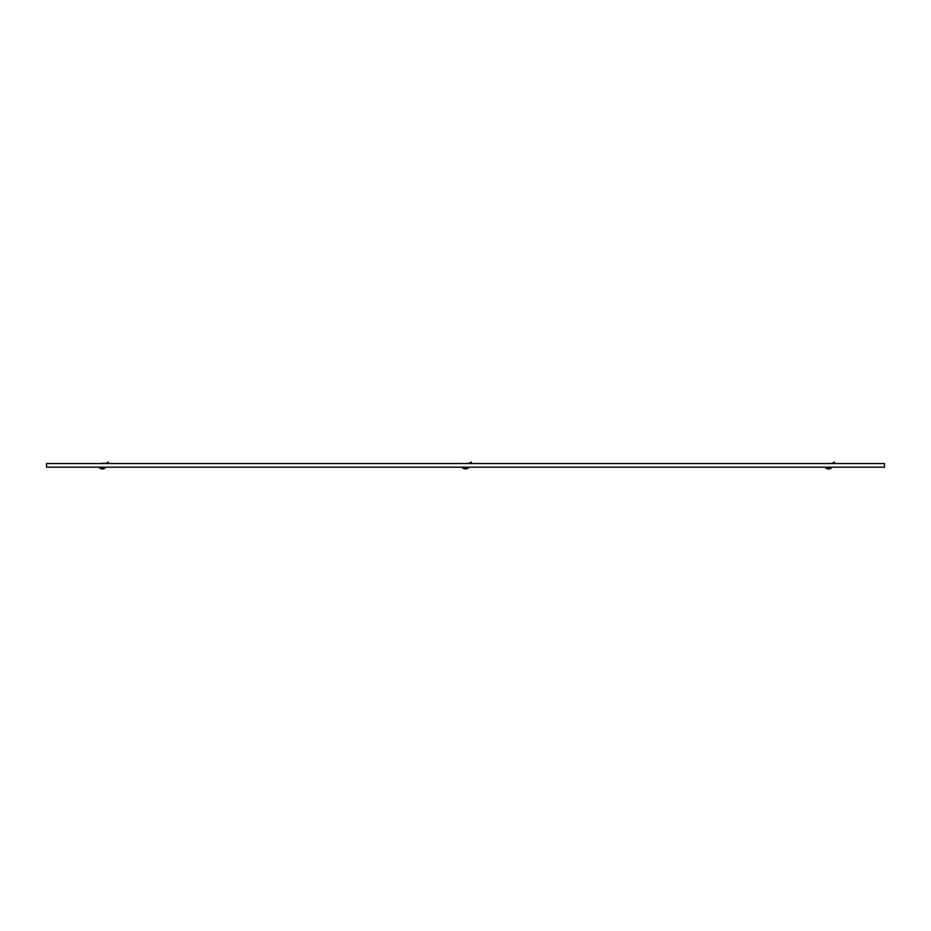 <?xml version="1.0" encoding="UTF-8"?>
<svg xmlns="http://www.w3.org/2000/svg" width="931" height="931" viewBox="0 0 931 931"><rect width="100%" height="100%" fill="white"/><g stroke="black" fill="none" stroke-linecap="round" stroke-linejoin="round"><path stroke-width="1.4" d="M46.55 466.478L46.55 467.176L884.45 467.176L884.45 463.545L46.55 463.545L46.55 466.478M99.338 467.676L105.482 467.176M101.293 463.545L103.527 463.207M102.689 468.921A4.469 4.469 0 0 0 105.203 467.956A4.469 4.469 0 0 1 102.689 468.921L102.131 468.921A4.469 4.469 0 0 1 99.617 467.956L105.203 467.676M105.82 463.417L108.217 462.079L107.915 463.277L101.782 463.545M107.659 462.8L108.217 462.079M464.383 463.545L466.617 463.382M468.293 467.956A4.469 4.469 0 0 1 465.779 468.921L465.221 468.921A4.469 4.469 0 0 1 462.707 467.956L468.293 467.676M827.473 463.545L829.707 463.382M831.383 467.956A4.469 4.469 0 0 1 828.869 468.921L828.311 468.921A4.469 4.469 0 0 1 825.797 467.956L831.383 467.676M462.428 467.676L468.572 467.176M825.518 467.676L831.662 467.176M468.91 463.417L471.307 462.079L471.005 463.277L464.872 463.545M470.749 462.8L471.307 462.079M832 463.417L834.397 462.079L834.095 463.277L827.962 463.545M833.839 462.8L834.397 462.079"/></g></svg>
